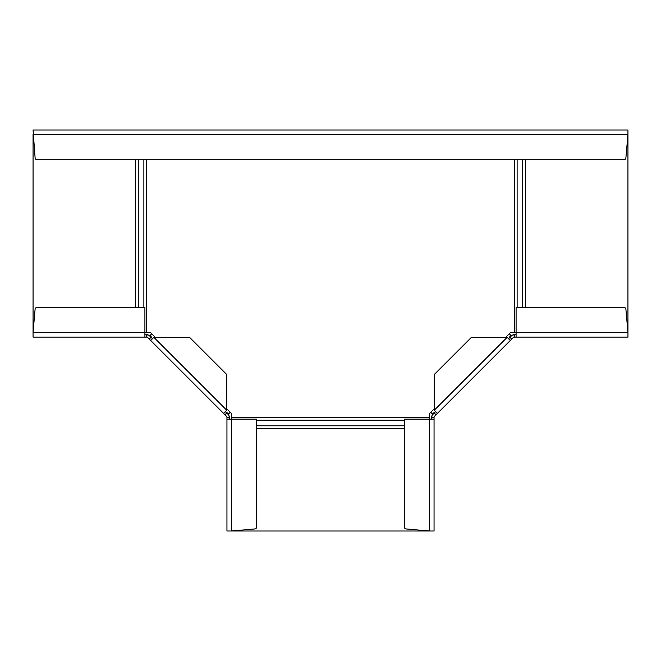 <?xml version="1.0" encoding="UTF-8"?>
<svg xmlns="http://www.w3.org/2000/svg" width="661" height="661" viewBox="0 0 661 661"><rect width="100%" height="100%" fill="white"/><g stroke="black" fill="none" stroke-linecap="round" stroke-linejoin="round"><path stroke-width="0.99" d="M627.95 332.648L627.95 337.11L516.092 337.11L516.092 332.648L627.95 332.648L625.901 309.183A1.983 1.983 0 0 0 623.926 307.382L516.092 307.382L516.092 332.648L514.324 332.657L514.324 159.722M516.092 337.11L514.514 337.11L514.514 334.631L516.092 334.631M514.514 337.11A2.033 2.008 -93.8 0 0 514.25 337.127L513.928 334.664A4.487 4.47 86.2 0 1 514.514 334.631M431.575 419.14L431.575 417.57A4.487 4.47 -176.2 0 1 431.616 416.975A4.462 4.462 0 0 1 432.881 414.414L434.285 413.009L436.037 414.761L513.11 337.688A1.983 1.983 0 0 1 514.25 337.127M508.557 338.738L511.358 335.937A4.462 4.462 0 0 1 513.928 334.664M436.037 414.761L434.632 416.166A1.983 1.983 0 0 0 434.07 417.306A2.033 2.008 3.8 0 0 434.054 417.57L434.054 419.148L404.325 419.14L404.325 526.974A1.983 1.983 0 0 0 406.135 528.949L429.592 531.006L429.592 417.38L231.408 417.38L231.408 413.472L226.715 408.787M437.433 413.365L434.285 410.208L434.285 374.473L471.425 337.333L507.161 337.333L510.309 340.489M434.285 413.009L434.988 412.315A10.328 3.057 -136.2 0 1 434.641 412.53L434.707 412.596M431.616 416.975L434.07 417.306M434.054 419.148L434.054 531.006L231.408 531.006L254.865 528.949A1.983 1.983 0 0 0 256.675 526.974L256.675 419.14L231.408 419.14L231.408 417.38M431.575 417.57L434.054 417.57M432.881 414.414L431.914 413.447L434.641 412.53M431.914 413.447L430.774 412.299M509.251 333.822L511.358 335.937M509.259 338.035A10.328 3.057 46.2 0 0 509.482 337.697L510.399 334.97M135.125 129.994L525.875 129.994M33.058 332.557L33.058 134.464L627.942 134.456L627.942 129.994L33.058 129.994L35.107 157.921A1.983 1.983 0 0 0 37.082 159.722L623.918 159.722A1.983 1.983 0 0 0 625.893 157.921L627.942 134.456L627.942 332.557M155.269 337.333L150.584 332.657L144.908 332.657L144.908 337.11L146.486 337.11A2.033 2.008 93.8 0 1 146.75 337.127A1.983 1.983 0 0 1 147.89 337.688L224.963 414.761L226.715 413.009L228.119 414.414A4.462 4.462 0 0 1 229.384 416.975A4.487 4.47 176.2 0 1 229.425 417.57L229.425 419.14M505.731 337.333L510.416 332.657L514.324 332.657M429.592 417.38L429.592 413.472L434.285 408.787M226.946 419.14L231.408 419.14L231.408 531.006L226.946 531.006L226.946 417.57L229.425 417.57M226.946 417.57A2.033 2.008 -3.8 0 0 226.93 417.306L229.384 416.975M224.963 414.761L226.368 416.166A1.983 1.983 0 0 1 226.93 417.306M150.691 340.489L153.839 337.333L189.575 337.333L226.715 374.473L226.715 410.208L223.567 413.365M144.908 334.631L146.486 334.631A4.487 4.47 -86.2 0 1 147.073 334.664A4.462 4.462 0 0 1 149.642 335.937L151.741 338.035A10.328 3.057 -46.2 0 1 151.518 337.697L151.46 337.754M225.318 411.613L226.715 413.009M147.073 334.664L146.75 337.127M144.908 337.11L33.05 337.11L33.05 332.648L144.908 332.648L144.908 307.382L37.074 307.382A1.983 1.983 0 0 0 35.099 309.183L33.05 332.648M146.486 334.631L146.486 337.11M149.642 335.937L150.601 334.97L151.518 337.697M150.601 334.97L151.749 333.822M230.226 412.299L228.119 414.414M226.012 412.315A10.328 3.057 136.2 0 0 226.359 412.53L229.086 413.447M511.713 339.085L509.962 337.333M507.161 337.333L434.285 410.208M522.735 307.382L522.735 159.722M525.536 307.382L525.536 159.722M135.464 159.722L135.464 307.382M138.265 159.722L138.265 307.382M143.875 159.722L143.875 307.382M146.676 332.657L146.676 159.722M517.125 307.382L517.125 159.722M256.675 428.592L404.325 428.592M256.675 425.791L404.325 425.791M256.675 420.189L404.325 420.189M226.715 410.208L153.839 337.333M151.039 337.333L149.287 339.085"/></g></svg>
